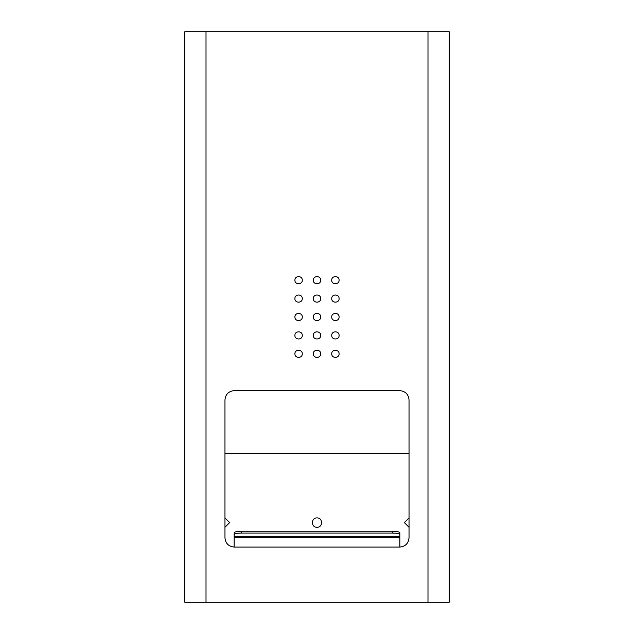 <?xml version="1.0" encoding="UTF-8"?>
<svg xmlns="http://www.w3.org/2000/svg" width="634" height="634" viewBox="0 0 634 634"><rect width="100%" height="100%" fill="white"/><g stroke="black" fill="none" stroke-linecap="round" stroke-linejoin="round"><path stroke-width="0.95" d="M409.033 517.907L404.341 522.598L409.033 527.29M317 517.907C323.055 517.645 323.055 527.551 317 527.29C310.945 527.551 310.945 517.645 317 517.907M224.967 517.907L229.659 522.598L224.967 527.29M206.01 31.7L184.843 31.7L184.843 602.3L449.157 602.3L449.157 31.7L206.01 31.7L206.01 602.3M302.275 280.188C302.473 275.441 294.707 275.441 294.913 280.188C294.707 284.935 302.473 284.935 302.275 280.188M302.275 298.59C302.473 293.843 294.707 293.843 294.913 298.59C294.707 303.337 302.473 303.337 302.275 298.59M302.275 317C302.473 312.253 294.707 312.253 294.913 317C294.707 321.747 302.473 321.747 302.275 317M302.275 335.41C302.473 330.663 294.707 330.663 294.913 335.41C294.707 340.157 302.473 340.157 302.275 335.41M302.275 353.812C302.473 349.065 294.707 349.065 294.913 353.812C294.707 358.559 302.473 358.559 302.275 353.812M331.725 280.188C331.527 275.441 339.293 275.441 339.087 280.188C339.293 284.935 331.527 284.935 331.725 280.188M331.725 298.59C331.527 293.843 339.293 293.843 339.087 298.59C339.293 303.337 331.527 303.337 331.725 298.59M331.725 317C331.527 312.253 339.293 312.253 339.087 317C339.293 321.747 331.527 321.747 331.725 317M331.725 335.41C331.527 330.663 339.293 330.663 339.087 335.41C339.293 340.157 331.527 340.157 331.725 335.41M331.725 353.812C331.527 349.065 339.293 349.065 339.087 353.812C339.293 358.559 331.527 358.559 331.725 353.812M409.033 537.878C408.447 543.425 405.38 546.492 399.832 547.079L234.168 547.079C228.62 546.492 225.553 543.425 224.967 537.878L224.967 399.832C225.553 394.277 228.62 391.21 234.168 390.623L399.832 390.623C405.38 391.21 408.447 394.277 409.033 399.832L409.033 537.878M320.685 280.188C320.883 275.441 313.117 275.441 313.315 280.188C313.117 284.935 320.883 284.935 320.685 280.188M320.685 298.59C320.883 293.843 313.117 293.843 313.315 298.59C313.117 303.337 320.883 303.337 320.685 298.59M320.685 317C320.883 312.253 313.117 312.253 313.315 317C313.117 321.747 320.883 321.747 320.685 317M320.685 335.41C320.883 330.663 313.117 330.663 313.315 335.41C313.117 340.157 320.883 340.157 320.685 335.41M320.685 353.812C320.883 349.065 313.117 349.065 313.315 353.812C313.117 358.559 320.883 358.559 320.685 353.812M399.832 532.703C399.365 531.831 396.908 531.34 392.47 531.252L392.47 533.051C396.908 533.146 399.365 533.63 399.832 534.51L399.832 532.703M399.832 536.895L399.832 534.51M234.168 534.51L234.168 532.703C234.635 531.831 237.092 531.34 241.53 531.252L241.53 533.051C237.092 533.146 234.635 533.63 234.168 534.51L234.168 536.269L399.832 536.269L399.832 547.079M241.53 531.252L392.47 531.252M241.53 533.051L392.47 533.051M234.168 536.269L234.168 547.079M234.168 534.462L234.168 536.895M224.967 453.207L409.033 453.207M427.99 31.7L427.99 602.3M234.168 537.481L399.832 537.481"/></g></svg>
